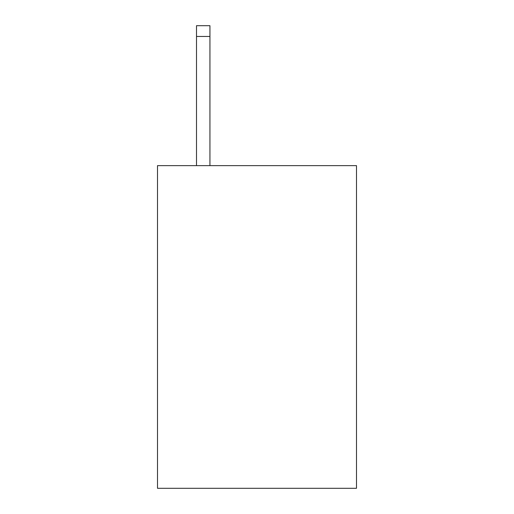 <?xml version="1.0" encoding="UTF-8"?>
<svg xmlns="http://www.w3.org/2000/svg" width="514" height="514" viewBox="0 0 514 514"><rect width="100%" height="100%" fill="white"/><g stroke="black" fill="none" stroke-linecap="round" stroke-linejoin="round"><path stroke-width="0.77" d="M356.491 165.63L356.491 488.3L157.509 488.3L157.509 165.63L356.491 165.63M209.943 165.63L209.943 36.455L196.502 36.455L196.502 25.7L209.943 25.7L209.943 36.455M196.502 165.63L196.502 36.455"/></g></svg>
